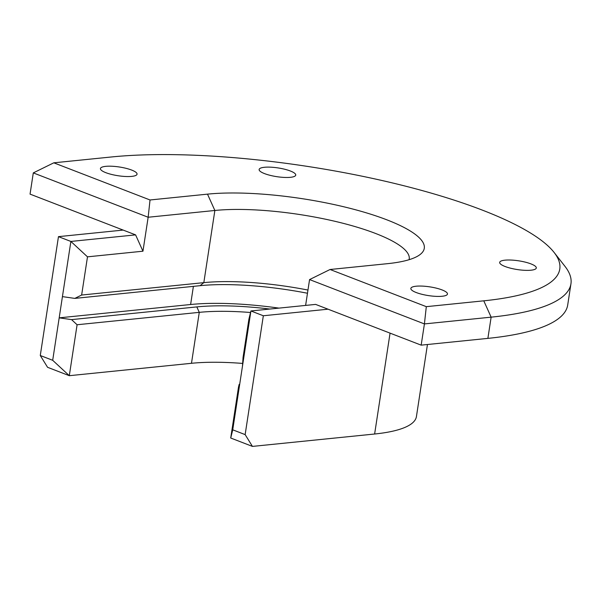 <?xml version="1.0" encoding="UTF-8"?>
<svg xmlns="http://www.w3.org/2000/svg" width="601" height="601" viewBox="0 0 601 601"><rect width="100%" height="100%" fill="white"/><g stroke="black" fill="none" stroke-linecap="round" stroke-linejoin="round"><path stroke-width="0.9" d="M243.059 357.37L248.904 319.161L250.917 310.965L242.473 366.144L243.059 357.37M305.616 305.413L309.568 279.578L330.069 269.496L426.304 306.66L483.775 300.823A265.319 63.285 8.7 0 0 554.099 252.443A265.319 63.285 8.7 0 0 371.32 178.144A265.319 63.285 8.7 0 0 111.275 156.989L53.805 162.818L150.032 199.975L207.503 194.146L214.865 210.478L148.154 217.246L33.295 172.9L53.805 162.818M409.086 259.7A114.971 27.421 8.7 0 0 409.221 259.031A114.971 27.421 8.7 0 0 340.812 222.723A114.971 27.421 8.7 0 0 214.865 210.478L203.822 282.643L200.073 285.685L74.809 298.397L81.638 295.038L203.822 282.643A114.971 27.421 -171.3 0 1 307.967 290.05M250.542 312.497A114.971 27.421 8.7 0 0 199.277 312.355L77.093 324.75L71.557 319.619L59.183 317.846L70.88 241.444L58.462 236.644L40.275 355.507L52.693 360.3L59.183 317.846L190.615 304.512A128.238 30.591 -171.3 0 1 278.984 308.118M200.073 285.685A119.389 28.48 -171.3 0 1 307.479 293.243M62.436 296.624L74.809 298.397M427.454 344.516L416.433 416.531A145.923 34.805 -171.3 0 1 374.626 434.012L252.443 446.408L245.148 434.613L232.73 429.82L242.473 366.144M245.148 434.613L263.336 315.758L250.917 310.965L315.63 304.399L328.048 309.192L263.336 315.758M135.593 234.878L142.955 251.203L87.491 256.837L70.88 241.444L135.593 234.878L30.05 194.123L33.295 172.9M58.462 236.644L123.175 230.078M87.491 256.837L81.638 295.038M142.955 251.203L148.154 217.246L150.032 199.975M330.069 269.496L387.54 263.666A128.238 30.591 8.7 0 0 419.265 255.14A128.238 30.591 8.7 0 0 361.997 211.567A128.238 30.591 8.7 0 0 207.503 194.146M105.738 166.349A18.518 4.417 8.7 0 0 100.435 168.565A18.518 4.417 8.7 0 0 118.074 175.732A18.518 4.417 8.7 0 0 137.051 174.17A18.518 4.417 8.7 0 0 131.649 170.06A18.518 4.417 8.7 0 0 105.738 166.349M264.432 167.281A18.518 4.417 8.7 0 0 259.129 169.497A18.518 4.417 8.7 0 0 276.768 176.664A18.518 4.417 8.7 0 0 295.737 175.101A18.518 4.417 8.7 0 0 290.343 170.992A18.518 4.417 8.7 0 0 264.432 167.281M504.99 260.165A18.518 4.417 8.7 0 0 499.686 262.389A18.518 4.417 8.7 0 0 517.326 269.556A18.518 4.417 8.7 0 0 536.302 267.986A18.518 4.417 8.7 0 0 530.901 263.877A18.518 4.417 8.7 0 0 504.99 260.165M416.155 286.211A18.518 4.417 8.7 0 0 410.851 288.427A18.518 4.417 8.7 0 0 428.49 295.602A18.518 4.417 8.7 0 0 447.46 294.032A18.518 4.417 8.7 0 0 442.066 289.922A18.518 4.417 8.7 0 0 416.155 286.211M483.775 300.823L491.137 317.155L487.884 338.378A278.579 66.448 -171.3 0 0 567.705 305.007L570.95 283.785A278.579 66.448 8.7 0 1 491.137 317.155L424.419 323.924L426.304 306.66M487.884 338.378L421.173 345.147L424.419 323.924L309.568 279.578M570.95 283.785A278.579 66.448 8.7 0 0 564.985 266.356L554.099 252.443M40.275 355.507L47.569 367.301L69.303 375.693L52.693 360.3M77.093 324.75L69.303 375.693L191.479 363.297L199.277 312.355L196.82 306.908A119.389 28.48 8.7 0 1 269.811 309.042M239.701 384.294L239.183 384.347L238.507 387.082L230.716 438.016L252.443 446.408M239.228 387.367L239.183 384.347M71.557 319.619L196.82 306.908M242.436 363.41A114.971 27.421 8.7 0 0 191.479 363.297M421.173 345.147L328.048 309.192M232.73 429.82L230.716 438.016M190.615 304.512L193.394 286.361M374.626 434.012L390.064 333.134"/></g></svg>
